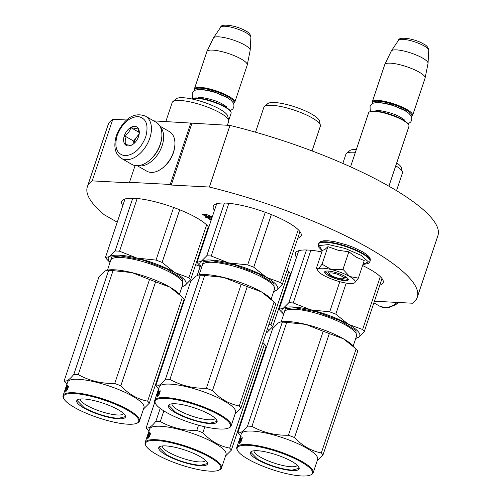 <?xml version="1.0" encoding="UTF-8"?>
<svg xmlns="http://www.w3.org/2000/svg" width="501" height="501" viewBox="0 0 501 501"><rect width="100%" height="100%" fill="white"/><g stroke="black" fill="none" stroke-linecap="round" stroke-linejoin="round"><path stroke-width="0.75" d="M126.784 120.002L112.819 119.269A173.966 40.907 -161.5 0 0 107.959 125.237L87.337 186.854A173.966 40.907 -161.5 0 0 104.308 214.791L117.247 222.2M374.429 301.226L412.423 303.224A173.966 40.907 -161.5 0 0 417.289 297.256L437.905 235.639A173.966 40.907 -161.5 0 0 229.984 125.413L153.738 120.885M195.653 264.66A173.966 40.907 -161.5 0 0 200.181 266.488M283.553 294.1A173.966 40.907 -161.5 0 0 284.148 294.256M112.819 119.269L92.203 180.886A173.966 40.907 -161.5 0 0 87.337 186.854M135.101 165.549L129.49 182.314L130.517 182.896L92.203 180.886M190.843 122.833L170.227 184.449L129.49 182.314M170.227 184.449L171.254 185.038L191.87 123.415M229.984 125.413L209.368 187.036L171.254 185.038M417.289 297.256A173.966 40.907 -161.5 0 0 209.368 187.036M375.512 301.283L375.337 301.809L374.41 301.283M374.253 301.752L375.337 301.809M206.105 233.416A46.343 10.897 -161.5 0 0 206.838 233.172M208.748 227.454A46.343 10.897 -161.5 0 0 178.168 209.167A46.343 10.897 -161.5 0 0 134.287 198.29A46.343 10.897 -161.5 0 0 121.624 201.483A46.343 10.897 -161.5 0 0 122.82 205.548M297.757 238.225A46.343 10.897 -161.5 0 0 301.164 235.695A46.343 10.897 -161.5 0 0 275.6 216.357A46.343 10.897 -161.5 0 0 225.938 203.093A46.343 10.897 -161.5 0 0 213.276 206.287A46.343 10.897 -161.5 0 0 214.472 210.357M288.15 280.36A46.343 10.897 -161.5 0 0 288.883 280.115M290.793 274.398A46.343 10.897 -161.5 0 0 287.004 270.365M379.802 285.169A46.343 10.897 -161.5 0 0 383.209 282.639A46.343 10.897 -161.5 0 0 362.592 265.543M321.855 251.947A46.343 10.897 -161.5 0 0 307.983 250.037A46.343 10.897 -161.5 0 0 295.321 253.23A46.343 10.897 -161.5 0 0 296.517 257.301M211.341 219.72L209.712 219.632L211.134 220.334M211.992 217.76L208.447 215.731L211.672 216.513L206.024 214.353L201.909 214.14L205.36 214.979L211.71 218.611M211.679 218.693L205.266 215.042L202.172 214.29L208.51 217.916L205.304 217.133L211.466 219.332M210.921 220.327L211.128 219.707M208.447 215.731L208.585 215.33M205.36 214.979L205.573 214.328M208.51 217.916L208.792 217.058M210.977 219.306L211.253 218.467M343.348 278.6A7.596 1.785 18.5 0 0 341.588 276.12A7.596 1.785 -161.5 0 0 333.178 273.139A7.596 1.785 -161.5 0 0 329.37 273.922A7.596 1.785 -161.5 0 0 331.405 275.588A7.596 1.785 18.5 0 0 343.348 278.6L346.291 277.241M369.6 111.867L370.339 111.529A20.66 4.86 -161.5 0 1 402.829 119.733A20.66 4.86 18.5 0 1 408.365 124.254L408.747 124.968A21.274 5.004 18.5 0 0 403.048 120.315A21.274 5.004 -161.5 0 0 369.6 111.867A21.274 5.004 -161.5 0 0 368.617 112.819L350.543 166.839M408.747 124.968A21.274 5.004 18.5 0 1 408.96 126.315L388.92 186.203M411.359 116.407A20.66 4.86 18.5 0 0 406.111 109.932A20.66 4.86 -161.5 0 0 383.979 101.966A20.66 4.86 -161.5 0 0 372.669 103.463M411.384 116.457L411.634 116.338A21.274 5.004 18.5 0 0 412.617 115.393A21.274 5.004 18.5 0 0 406.706 109.387A21.274 5.004 -161.5 0 0 385.407 101.503A21.274 5.004 -161.5 0 0 372.274 101.891A21.274 5.004 -161.5 0 0 372.487 103.244L372.619 103.488M398.583 40.18C398.696 36.36 414.59 38.464 423.57 44C426.639 45.347 428.361 47.438 428.743 50.275A15.938 3.745 18.5 0 0 424.272 46.017A15.938 3.745 18.5 0 0 408.778 40.212A15.938 3.745 18.5 0 0 398.583 40.18L391.325 50.964A19.407 4.565 -161.5 0 1 403.743 50.996A19.407 4.565 -161.5 0 1 422.6 58.072A19.407 4.565 18.5 0 1 428.054 63.251A19.407 4.565 18.5 0 1 428.036 63.414L425.117 77.999A21.274 5.004 18.5 0 0 419.168 72.138A21.274 5.004 -161.5 0 0 398.157 64.316A21.274 5.004 -161.5 0 0 384.793 64.504A21.274 5.004 -161.5 0 0 384.737 64.642L372.274 101.891M425.117 77.999A21.274 5.004 18.5 0 1 425.08 78.137L412.617 115.393M391.325 50.964A19.407 4.565 -161.5 0 0 391.243 51.102L384.793 64.504M191.745 98.81L192.484 98.465A20.66 4.86 -161.5 0 1 224.974 106.669A20.66 4.86 18.5 0 1 230.51 111.191L230.892 111.905A21.274 5.004 18.5 0 0 225.193 107.252A21.274 5.004 -161.5 0 0 191.745 98.81A21.274 5.004 -161.5 0 0 191.545 98.91M230.892 111.905A21.274 5.004 18.5 0 1 231.105 113.251L228.706 120.434A29.778 7.001 -161.5 0 0 210.414 108.241A29.778 7.001 -161.5 0 0 180.329 100.494A29.778 7.001 18.5 0 0 172.776 101.709A29.778 7.001 18.5 0 0 172.187 102.542L165.837 121.518M233.504 103.344A20.66 4.86 18.5 0 0 228.249 96.868A20.66 4.86 -161.5 0 0 206.118 88.909A20.66 4.86 -161.5 0 0 194.808 90.399M233.522 103.394L233.779 103.275A21.274 5.004 18.5 0 0 234.762 102.329A21.274 5.004 18.5 0 0 228.844 96.33A21.274 5.004 -161.5 0 0 207.552 88.439A21.274 5.004 -161.5 0 0 194.419 88.834A21.274 5.004 -161.5 0 0 194.632 90.18L194.764 90.424M220.728 27.123C220.841 23.297 236.735 25.401 245.709 30.943C248.778 32.283 250.506 34.375 250.888 37.212A15.938 3.745 18.5 0 0 246.411 32.96A15.938 3.745 18.5 0 0 230.923 27.148A15.938 3.745 18.5 0 0 220.728 27.123L213.47 37.901A19.407 4.565 -161.5 0 1 225.882 37.938A19.407 4.565 -161.5 0 1 244.745 45.009A19.407 4.565 18.5 0 1 250.199 50.188A19.407 4.565 18.5 0 1 250.174 50.351L247.262 64.936A21.274 5.004 18.5 0 0 241.313 59.08A21.274 5.004 -161.5 0 0 220.296 51.252A21.274 5.004 -161.5 0 0 206.938 51.44A21.274 5.004 -161.5 0 0 206.882 51.578L194.419 88.834M247.262 64.936A21.274 5.004 18.5 0 1 247.225 65.08L234.762 102.329M213.47 37.901A19.407 4.565 -161.5 0 0 213.388 38.045L206.938 51.44M318.392 268.862L322.049 264.227L331.568 269.594A19.752 4.647 -161.5 0 0 318.392 268.862L318.273 268.937A19.752 4.647 18.5 0 0 317.966 270.834A19.752 4.647 18.5 0 0 323.101 275.068L323.421 275.249A19.752 4.647 18.5 0 0 341.206 282.057L341.644 282.163A19.752 4.647 -161.5 0 0 349.83 283.478A19.752 4.647 -161.5 0 0 354.313 282.996A19.752 4.647 -161.5 0 0 354.664 282.808C356.249 281.506 354.608 279.42 349.736 276.546L358.378 278.136L354.664 282.808M346.329 277.222A10.026 2.361 18.5 0 1 344.018 277.485M369.995 261.459A27.198 6.394 18.5 0 0 362.43 253.788A27.198 6.394 18.5 0 0 335.207 243.699A27.198 6.394 18.5 0 0 318.411 244.2L318.724 247.118L322.218 250.869L319.425 245.528L328.618 244.582L345.245 248.49L361.096 255.322L368.36 261.804L362.943 264.49L367.991 263.601L369.444 262.468L370.158 260.952A27.198 6.394 18.5 0 0 362.599 253.281A27.198 6.394 18.5 0 0 335.376 243.198A27.198 6.394 18.5 0 0 318.58 243.699L320.59 241.551L323.771 240.756L328.117 240.756L335.332 241.808L346.654 244.876L353.318 247.337L362.279 251.634C372.086 257.52 370.114 259.562 370.158 260.952M344.907 280.666A12.456 2.931 18.5 0 1 330.278 276.521A12.456 2.931 18.5 0 1 325.262 271.342A12.456 2.931 18.5 0 1 328.086 271.041A12.456 2.931 18.5 0 1 340.091 274.047A12.456 2.931 18.5 0 1 348.189 279.013A12.456 2.931 18.5 0 1 344.907 280.666M358.378 278.136L364.252 260.576L356.211 257.195L348.859 251.765L338.263 250.3L327.923 246.674L324.892 249.492L322.381 250.381L316.507 267.941L316.751 268.599L318.273 268.937M342.985 269.325L331.568 269.594C338.482 271.335 344.538 273.659 349.736 276.546L342.985 269.325L348.859 251.765M327.923 246.674L322.049 264.227M348.076 278.832L348.12 279.426L344.794 280.266L331.768 276.79L325.068 271.717L325.462 271.266M121.43 158.41L131.895 164.397A24.311 15.28 -60.2 0 0 147.582 161.854L148.221 161.397A23.096 14.516 -60.2 0 0 160.264 144.582A23.096 14.516 -60.2 0 0 161.723 137.8L161.792 137.011A24.311 15.28 -60.2 0 0 156.036 122.2L145.578 116.213C131.456 110.608 121.568 123.039 116.364 135.602C113.282 146.511 114.967 154.114 121.43 158.41A24.311 15.28 -60.2 0 0 149.799 138.17A24.311 15.28 -60.2 0 0 145.578 116.213M147.582 161.854A24.311 15.28 -60.2 0 0 160.257 144.156A24.311 15.28 -60.2 0 0 161.792 137.011M117.196 135.389C114.059 147.344 116.62 154.126 124.893 155.748C133.942 155.041 140.881 148.753 145.71 136.886C148.847 124.937 146.286 118.148 138.013 116.533C128.964 117.24 122.025 123.528 117.196 135.389M124.323 135.765A10.634 6.688 -60.2 0 0 125.306 144.72A10.634 6.688 -60.2 0 0 133.034 144.257A10.634 6.688 -60.2 0 0 138.583 136.516A10.634 6.688 -60.2 0 0 139.253 133.391A10.634 6.688 -60.2 0 0 133.548 126.402A10.634 6.688 -60.2 0 0 124.323 135.765M139.071 134.65A9.118 5.73 -60.2 0 0 136.798 136.942L139.203 133.823L137.869 127.962C136.786 128.569 134.431 128.444 130.811 127.592C129.966 131.062 127.855 133.798 124.473 135.815C125.983 139.403 126.221 142.265 125.187 144.401C128.807 145.252 131.162 145.371 132.245 144.77L132.846 144.388M124.473 135.815L133.629 141.05L133.842 143.624M130.811 127.592L139.128 132.352M134.03 143.468A9.118 5.73 -60.2 0 1 134.575 141.1A9.118 5.73 -60.2 0 1 136.798 136.942L133.629 141.05M377.172 301.37A24.311 15.28 119.8 0 1 375.406 301.602M159.9 126.158L169.438 131.619A22.789 14.329 119.8 0 1 174.83 145.503L174.743 146.486A21.274 13.37 119.8 0 1 173.402 152.73A21.274 13.37 119.8 0 1 162.305 168.223L161.51 168.793A22.789 14.329 119.8 0 1 146.799 171.179L137.261 165.718M174.83 145.503A22.789 14.329 119.8 0 1 173.39 152.198A22.789 14.329 119.8 0 1 161.51 168.793M159.713 146.104A21.274 13.37 119.8 0 1 154.364 155.454M160.239 126.797A22.789 14.329 119.8 0 1 162.111 145.741A22.789 14.329 119.8 0 1 137.982 165.693M273.715 291.394A41.019 9.644 -161.5 0 0 276.577 290.329L273.709 291.419M199.724 265.336L198.753 264.346A45.578 10.715 18.5 0 1 197.106 262.255L216.676 203.757M211.19 256.024L228.619 262.887A41.019 9.644 -161.5 0 0 201.12 261.447L206.763 255.792A45.578 10.715 18.5 0 1 211.19 256.024L228.832 203.312M206.763 255.792L224.41 203.037M197.106 262.255L201.12 261.447A41.019 9.644 18.5 0 0 201.671 267.29M280.566 282.577A45.578 10.715 18.5 0 1 282.22 284.674L276.577 290.329A41.019 9.644 18.5 0 0 266.344 277.329L253.75 267.233A45.578 10.715 18.5 0 0 247.669 264.904L228.619 262.887A41.019 9.644 18.5 0 1 266.344 277.329L280.566 282.577L298.258 229.708M247.669 264.904L265.279 212.261M253.75 267.233L271.36 214.585M282.22 284.674L299.967 231.625M202.11 265.993L203.287 261.804L212.393 260.752L234.499 264.897L258.503 273.828L273.959 283.654L274.147 290.098M264.428 106.519L267.766 103.663A27.499 6.463 18.5 0 1 274.736 102.542A27.499 6.463 18.5 0 1 302.516 109.694A27.499 6.463 18.5 0 1 319.406 120.941L320.352 125.231A29.778 7.001 -161.5 0 0 302.065 113.051A29.778 7.001 -161.5 0 0 271.98 105.298A29.778 7.001 18.5 0 0 264.428 106.519A29.778 7.001 18.5 0 0 263.839 107.352L255.523 132.208M312.06 150.945L320.321 126.252A29.778 7.001 -161.5 0 0 320.352 125.231M235.157 413.813L240.931 408.065A45.578 10.715 -161.5 0 0 239.284 405.973C229.27 404.063 220.327 398.946 212.462 390.623A45.578 10.715 -161.5 0 0 206.381 388.3C193.154 388.538 180.993 385.582 169.908 379.414A45.578 10.715 -161.5 0 0 167.61 379.251A45.578 10.715 -161.5 0 0 165.474 379.182L200.268 275.206L198.584 275.005L196.242 276.02L190.612 281.668L155.824 385.645A45.578 10.715 -161.5 0 0 157.471 387.743L158.585 388.882M228.519 428.036A39.654 9.325 -161.5 0 0 212.537 411.565A39.654 9.325 -161.5 0 0 165.975 398.376A39.654 9.325 -161.5 0 0 155.542 403.618A39.654 9.325 -161.5 0 0 181.306 419.437A39.654 9.325 -161.5 0 0 219.507 429.006A39.654 9.325 -161.5 0 0 228.519 428.036L229.251 427.697A40.262 9.469 -161.5 0 0 231.111 425.906L235.608 412.461A40.262 9.469 -161.5 0 0 213.401 395.658A40.262 9.469 -161.5 0 0 170.252 384.135A40.262 9.469 18.5 0 0 159.249 386.91L156.312 395.677A40.262 9.469 -161.5 0 0 156.299 395.727L156.475 395.784M240.931 408.065L275.719 304.088A45.578 10.715 -161.5 0 0 274.072 301.997L261.503 291.908L247.25 286.647A45.578 10.715 -161.5 0 0 241.175 284.317L223.709 277.441L204.696 275.437A45.578 10.715 -161.5 0 0 200.268 275.206M272.901 300.8L270.584 298.439A41.019 9.644 -161.5 0 0 261.503 291.908M261.447 291.883A41.019 9.644 -161.5 0 0 223.784 277.46M198.715 274.986L199.937 274.798A41.019 9.644 18.5 0 1 223.709 277.441M239.284 405.973L274.072 301.997M212.462 390.623L247.25 286.647M206.381 388.3L241.175 284.317M169.908 379.414L204.696 275.437M165.474 379.182C161.184 384.543 157.965 386.697 155.824 385.645M157.771 392.195L159.149 389.816L158.285 391.732A40.262 9.469 -161.5 0 1 160.232 390.874L159.237 392.715A40.262 9.469 -161.5 0 0 157.464 393.623L156.581 395.752L157.771 392.195L158.341 392.402L158.065 393.222M159.299 392.74L159.65 392.89M158.623 391.857L158.341 392.402M159.963 391.369A39.654 9.325 -161.5 0 0 158.848 391.945L158.285 391.732M158.692 394.926L158.247 394.744L157.283 396.667L159.136 394.431L160.333 390.843L159.218 392.897A40.262 9.469 -161.5 0 0 157.427 393.799L157.984 394.011L157.546 395.057M159.55 393.185A39.654 9.325 -161.5 0 0 157.984 394.011M159.218 392.897L159.594 393.053M158.247 394.744A40.262 9.469 -161.5 0 0 156.631 395.702L157.427 393.799M157.045 393.554L157.095 393.968M156.312 395.677A40.262 9.469 -161.5 0 1 156.6 395.107L156.707 395.145M231.111 425.906A40.262 9.469 -161.5 0 0 208.904 409.104A40.262 9.469 -161.5 0 0 165.756 397.581A40.262 9.469 -161.5 0 0 154.746 400.355L155.968 396.711A40.262 9.469 -161.5 0 1 156.381 395.978L158.303 390.367A40.262 9.469 -161.5 0 0 158.128 390.586L157.32 392.997A40.262 9.469 -161.5 0 0 157.026 393.548L157.214 393.611M156.963 394.287L156.732 394.995M157.796 391.243L156.331 395.627M156.6 395.107L156.97 394.03A40.262 9.469 -161.5 0 0 156.681 394.588L157.026 393.548M154.746 400.355A40.262 9.469 -161.5 0 0 155.153 402.904L155.542 403.618M210.076 423.608A25.676 6.037 18.5 0 1 179.928 415.066A25.676 6.037 18.5 0 1 169.582 404.401A25.676 6.037 18.5 0 1 175.413 403.775A25.676 6.037 18.5 0 1 200.15 409.968A25.676 6.037 18.5 0 1 216.833 420.207A25.676 6.037 18.5 0 1 210.076 423.608M215.211 418.26A22.758 5.354 18.5 0 1 209.005 419.794A22.758 5.354 -161.5 0 1 184.687 413.312A22.758 5.354 -161.5 0 1 172.05 403.819M216.726 420.02L216.895 421.46L209.963 423.207C198.621 422.086 187.242 418.523 175.832 412.517L168.774 405.359L169.776 404.313M355.76 338.338A41.019 9.644 -161.5 0 0 358.622 337.273L355.754 338.363M281.762 312.28L280.798 311.29A45.578 10.715 18.5 0 1 279.151 309.198L298.721 250.7M293.235 302.967L310.664 309.831A41.019 9.644 -161.5 0 0 283.165 308.391L288.808 302.736A45.578 10.715 18.5 0 1 293.235 302.967L310.87 250.256M288.808 302.736L306.455 249.98M279.151 309.198L283.165 308.391A41.019 9.644 18.5 0 0 283.716 314.233M362.611 329.52A45.578 10.715 18.5 0 1 364.265 331.618L358.622 337.273A41.019 9.644 18.5 0 0 348.389 324.279L335.789 314.177A45.578 10.715 18.5 0 0 329.714 311.847L310.664 309.831A41.019 9.644 18.5 0 1 348.389 324.279L362.611 329.52L380.303 276.652M329.714 311.847L339.803 281.694M335.789 314.177L346.197 283.078M364.265 331.618L382.012 278.569M284.148 312.943L285.332 308.748L294.438 307.695L316.544 311.841L340.542 320.772L355.998 330.597L356.192 337.048M396.723 162.9A27.499 6.463 18.5 0 1 401.451 167.885L402.397 172.175A29.778 7.001 -161.5 0 0 395.752 165.787M342.834 163.42L345.884 154.295A29.778 7.001 18.5 0 1 346.473 153.463L349.811 150.607A27.499 6.463 18.5 0 1 356.355 149.467M346.473 153.463A29.778 7.001 18.5 0 1 354.025 152.241A29.778 7.001 -161.5 0 1 355.397 152.342M396.516 190.668L402.366 173.196A29.778 7.001 -161.5 0 0 402.397 172.175M317.202 460.757L322.976 455.008A45.578 10.715 -161.5 0 0 321.329 452.917C311.315 451.006 302.372 445.89 294.507 437.567A45.578 10.715 -161.5 0 0 288.426 435.244C275.193 435.488 263.038 432.526 251.947 426.357A45.578 10.715 -161.5 0 0 249.655 426.194A45.578 10.715 -161.5 0 0 247.519 426.126L282.307 322.149L280.629 321.949L278.287 322.963L272.657 328.612L237.862 432.588A45.578 10.715 -161.5 0 0 239.516 434.686L240.63 435.826M310.557 474.979A39.654 9.325 -161.5 0 0 294.582 458.509A39.654 9.325 -161.5 0 0 248.02 445.32A39.654 9.325 -161.5 0 0 237.58 450.562A39.654 9.325 -161.5 0 0 263.351 466.381A39.654 9.325 -161.5 0 0 301.552 475.95A39.654 9.325 -161.5 0 0 310.557 474.979L311.296 474.641A40.262 9.469 -161.5 0 0 313.156 472.85L317.653 459.404A40.262 9.469 -161.5 0 0 295.446 442.602A40.262 9.469 -161.5 0 0 252.297 431.079A40.262 9.469 18.5 0 0 241.294 433.853L238.357 442.621A40.262 9.469 -161.5 0 0 238.344 442.671L238.52 442.727M322.976 455.008L357.764 351.032A45.578 10.715 -161.5 0 0 356.117 348.94L343.492 338.826L329.295 333.591A45.578 10.715 -161.5 0 0 323.214 331.267L305.823 324.404L286.741 322.381A45.578 10.715 -161.5 0 0 282.307 322.149M354.946 347.744L352.629 345.383A41.019 9.644 -161.5 0 0 343.542 338.858M343.492 338.826A41.019 9.644 -161.5 0 0 305.823 324.404M280.76 321.93L281.982 321.748A41.019 9.644 18.5 0 1 305.754 324.391M321.329 452.917L356.117 348.94M294.507 437.567L329.295 333.591M288.426 435.244L323.214 331.267M251.947 426.357L286.741 322.381M247.519 426.126C243.229 431.486 240.01 433.641 237.862 432.588M239.816 439.139L241.194 436.759L240.33 438.676A40.262 9.469 -161.5 0 1 242.277 437.818L241.282 439.659A40.262 9.469 -161.5 0 0 239.509 440.573L238.626 442.696L239.816 439.139L240.38 439.346L240.111 440.166M241.344 439.684L241.695 439.834M240.668 438.801L240.38 439.346M242.002 438.312A39.654 9.325 -161.5 0 0 240.887 438.889L240.33 438.676M240.73 441.869L240.292 441.688L239.328 443.61L241.181 441.375L242.378 437.793L241.263 439.84A40.262 9.469 -161.5 0 0 239.465 440.742L240.029 440.955L239.591 442.007M241.595 440.135A39.654 9.325 -161.5 0 0 240.029 440.955M241.263 439.84L241.639 439.997M240.292 441.688A40.262 9.469 -161.5 0 0 238.67 442.646L239.465 440.742M239.09 440.504L239.14 440.911M238.357 442.621A40.262 9.469 -161.5 0 1 238.645 442.051L238.745 442.089M313.156 472.85A40.262 9.469 -161.5 0 0 290.949 456.048A40.262 9.469 -161.5 0 0 247.795 444.525A40.262 9.469 -161.5 0 0 236.791 447.299L238.013 443.661A40.262 9.469 -161.5 0 1 238.42 442.922L240.348 437.31A40.262 9.469 -161.5 0 0 240.167 437.53L239.365 439.941A40.262 9.469 -161.5 0 0 239.071 440.492L239.259 440.561M239.008 441.237L238.77 441.938M239.841 438.187L238.376 442.571M238.645 442.051L239.015 440.974A40.262 9.469 -161.5 0 0 238.72 441.531L239.071 440.492M236.791 447.299A40.262 9.469 -161.5 0 0 237.198 449.848L237.58 450.562M292.121 470.552A25.676 6.037 18.5 0 1 261.973 462.01A25.676 6.037 18.5 0 1 251.621 451.345A25.676 6.037 18.5 0 1 257.458 450.718A25.676 6.037 18.5 0 1 282.195 456.912A25.676 6.037 18.5 0 1 298.878 467.157A25.676 6.037 18.5 0 1 292.121 470.552M297.256 465.204A22.758 5.354 18.5 0 1 291.05 466.738A22.758 5.354 -161.5 0 1 266.732 460.256A22.758 5.354 -161.5 0 1 254.088 450.762M298.771 466.963L298.94 468.404L292.008 470.151C280.66 469.03 269.287 465.467 257.871 459.461L250.819 452.303L251.821 451.257M182.063 286.591A41.019 9.644 -161.5 0 0 184.925 285.52L182.057 286.61M108.066 260.526L107.101 259.537A45.578 10.715 18.5 0 1 105.454 257.445L125.025 198.953M119.539 251.214L136.967 258.078A41.019 9.644 -161.5 0 0 109.469 256.637L115.111 250.982A45.578 10.715 18.5 0 1 119.539 251.214L137.174 198.502M115.111 250.982L132.759 198.227M105.454 257.445L109.469 256.637A41.019 9.644 18.5 0 0 110.02 262.486M188.915 277.773A45.578 10.715 18.5 0 1 190.568 279.865L184.925 285.52A41.019 9.644 18.5 0 0 174.692 272.525L162.092 262.424A45.578 10.715 18.5 0 0 156.018 260.094L136.967 258.078A41.019 9.644 18.5 0 1 174.692 272.525L188.915 277.773L206.606 224.899M156.018 260.094L173.628 207.458M162.092 262.424L179.709 209.781M190.568 279.865L208.316 226.815M110.458 261.19L111.635 256.994L120.741 255.942L142.848 260.088L166.846 269.018L182.308 278.844L182.496 285.294M172.776 101.709L176.114 98.854A27.499 6.463 18.5 0 1 183.084 97.733A27.499 6.463 18.5 0 1 210.865 104.884A27.499 6.463 18.5 0 1 227.755 116.138L228.7 120.422A29.778 7.001 -161.5 0 1 228.669 121.442L227.385 125.281M143.505 409.004L149.279 403.261A45.578 10.715 -161.5 0 0 147.632 401.163C137.618 399.253 128.676 394.137 120.81 385.814A45.578 10.715 -161.5 0 0 114.729 383.49C101.496 383.735 89.341 380.773 78.25 374.604A45.578 10.715 -161.5 0 0 75.958 374.441A45.578 10.715 -161.5 0 0 73.822 374.372L108.611 270.396L106.932 270.196L104.59 271.21L98.96 276.859L64.166 380.835A45.578 10.715 -161.5 0 0 65.819 382.933L66.934 384.073M136.861 423.232A39.654 9.325 -161.5 0 0 120.885 406.756A39.654 9.325 -161.5 0 0 74.323 393.567A39.654 9.325 -161.5 0 0 63.884 398.815A39.654 9.325 -161.5 0 0 89.654 414.628A39.654 9.325 -161.5 0 0 127.855 424.197A39.654 9.325 -161.5 0 0 136.861 423.232L137.6 422.888A40.262 9.469 -161.5 0 0 139.46 421.097L143.956 407.651A40.262 9.469 -161.5 0 0 121.749 390.849A40.262 9.469 -161.5 0 0 78.601 379.326A40.262 9.469 18.5 0 0 67.597 382.1L64.66 390.868A40.262 9.469 -161.5 0 0 64.648 390.918L64.823 390.974M149.279 403.261L184.067 299.279A45.578 10.715 -161.5 0 0 182.42 297.187L169.795 287.073L155.598 281.838A45.578 10.715 -161.5 0 0 149.517 279.514L132.057 272.638L113.044 270.628A45.578 10.715 -161.5 0 0 108.611 270.396M181.249 295.991L178.932 293.63A41.019 9.644 -161.5 0 0 169.845 287.104M169.795 287.073A41.019 9.644 -161.5 0 0 132.126 272.657M107.064 270.177L108.285 269.995A41.019 9.644 18.5 0 1 132.057 272.638M147.632 401.163L182.42 297.187M120.81 385.814L155.598 281.838M114.729 383.49L149.517 279.514M78.25 374.604L113.044 270.628M73.822 374.372C69.533 379.733 66.314 381.887 64.166 380.835M66.119 387.386L67.497 385.006L66.633 386.922A40.262 9.469 -161.5 0 1 68.581 386.064L67.585 387.906A40.262 9.469 -161.5 0 0 65.813 388.82L64.93 390.943L66.119 387.386L66.689 387.592L66.414 388.413M67.648 387.931L67.998 388.081M66.971 387.048L66.689 387.592M68.305 386.559A39.654 9.325 -161.5 0 0 67.197 387.135L66.633 386.922M67.034 390.116L66.595 389.935L65.631 391.857L67.485 389.621L68.681 386.039L67.566 388.087A40.262 9.469 -161.5 0 0 65.769 388.995L66.332 389.202L65.894 390.254M67.898 388.381A39.654 9.325 -161.5 0 0 66.332 389.202M67.566 388.087L67.942 388.244M66.595 389.935A40.262 9.469 -161.5 0 0 64.973 390.893L65.769 388.995M139.46 421.097A40.262 9.469 -161.5 0 0 117.253 404.294A40.262 9.469 -161.5 0 0 74.098 392.771A40.262 9.469 -161.5 0 0 63.095 395.546L64.316 391.907A40.262 9.469 -161.5 0 1 64.723 391.168L66.652 385.557A40.262 9.469 -161.5 0 0 66.47 385.776L65.669 388.187A40.262 9.469 -161.5 0 0 65.374 388.745L65.443 389.158M64.66 390.868A40.262 9.469 -161.5 0 1 64.948 390.298L65.049 390.335M64.948 390.298L65.318 389.227A40.262 9.469 -161.5 0 0 65.03 389.778L65.562 388.807M65.312 389.484L65.074 390.185M66.145 386.434L64.679 390.818M63.095 395.546A40.262 9.469 -161.5 0 0 63.502 398.101L63.884 398.815M118.424 418.798A25.676 6.037 18.5 0 1 88.276 410.256A25.676 6.037 18.5 0 1 77.931 399.591A25.676 6.037 18.5 0 1 83.761 398.965A25.676 6.037 18.5 0 1 108.498 405.159A25.676 6.037 18.5 0 1 125.181 415.404A25.676 6.037 18.5 0 1 118.424 418.798M123.559 413.45A22.758 5.354 18.5 0 1 117.353 414.985A22.758 5.354 -161.5 0 1 93.036 408.503A22.758 5.354 -161.5 0 1 80.392 399.009M125.075 415.21L125.244 416.65L118.311 418.404C106.963 417.277 95.591 413.713 84.181 407.708L77.123 400.55L78.125 399.504M266.062 332.952A41.019 9.644 -161.5 0 0 266.97 332.47L266.044 333.002M197.175 275.475L200.35 265.975M268.968 324.272L270.96 324.717L288.651 271.843M270.96 324.717A45.578 10.715 18.5 0 1 272.607 326.809L290.361 273.765M272.607 326.809L266.97 332.47A41.019 9.644 18.5 0 0 267.634 328.268M225.55 455.948L231.324 450.205A45.578 10.715 -161.5 0 0 229.671 448.107C219.663 446.197 210.721 441.08 202.855 432.764A45.578 10.715 -161.5 0 0 196.774 430.434C183.541 430.678 171.386 427.716 160.295 421.548A45.578 10.715 -161.5 0 0 158.003 421.391A45.578 10.715 -161.5 0 0 155.867 421.316L160.182 408.409M218.906 470.176A39.654 9.325 -161.5 0 0 202.93 453.699A39.654 9.325 -161.5 0 0 156.368 440.511A39.654 9.325 -161.5 0 0 145.929 445.758A39.654 9.325 -161.5 0 0 171.699 461.578A39.654 9.325 -161.5 0 0 209.9 471.14A39.654 9.325 -161.5 0 0 218.906 470.176L219.645 469.832A40.262 9.469 -161.5 0 0 221.505 468.04L226.001 454.595A40.262 9.469 -161.5 0 0 203.794 437.793A40.262 9.469 -161.5 0 0 160.646 426.27A40.262 9.469 18.5 0 0 149.636 429.044L146.705 437.811A40.262 9.469 -161.5 0 0 146.693 437.861L146.868 437.918M231.324 450.205L266.112 346.229A45.578 10.715 -161.5 0 0 264.465 344.131L262.862 342.515M155.867 421.316C151.578 426.677 148.359 428.831 146.211 427.779A45.578 10.715 -161.5 0 0 147.858 429.877L148.979 431.017M229.671 448.107L264.465 344.131M202.855 432.764L204.853 426.777M196.774 430.434L198.528 425.192M160.295 421.548L163.852 410.92M146.211 427.779L154.803 402.103M148.164 434.329L149.542 431.956L148.678 433.866A40.262 9.469 -161.5 0 1 150.626 433.008L149.624 434.849A40.262 9.469 -161.5 0 0 147.851 435.764L146.975 437.887L148.164 434.329L148.728 434.536L148.453 435.356M149.693 434.874L150.043 435.025M149.016 433.991L148.728 434.536M150.35 433.503A39.654 9.325 -161.5 0 0 149.235 434.079L148.678 433.866M149.079 437.06L148.64 436.878L147.676 438.801L149.523 436.565L150.726 432.983L149.605 435.031A40.262 9.469 -161.5 0 0 147.814 435.939L148.377 436.146L147.939 437.198M149.943 435.325A39.654 9.325 -161.5 0 0 148.377 436.146M149.605 435.031L149.987 435.187M148.64 436.878A40.262 9.469 -161.5 0 0 147.018 437.843L147.814 435.939M147.438 435.695L147.488 436.102M146.705 437.811A40.262 9.469 -161.5 0 1 146.993 437.241L147.094 437.279M221.505 468.04A40.262 9.469 -161.5 0 0 199.298 451.238A40.262 9.469 -161.5 0 0 156.143 439.715A40.262 9.469 -161.5 0 0 145.14 442.489L146.361 438.851A40.262 9.469 -161.5 0 1 146.768 438.112L148.691 432.501A40.262 9.469 -161.5 0 0 148.515 432.726L147.707 435.131A40.262 9.469 -161.5 0 0 147.419 435.688L147.607 435.751M147.357 436.427L147.119 437.129M148.19 433.378L146.724 437.768M146.993 437.241L147.363 436.171A40.262 9.469 -161.5 0 0 147.069 436.722L147.419 435.688M145.14 442.489A40.262 9.469 -161.5 0 0 145.547 445.045L145.929 445.758M200.469 465.742A25.676 6.037 18.5 0 1 170.321 457.206A25.676 6.037 18.5 0 1 159.969 446.535A25.676 6.037 18.5 0 1 165.8 445.909A25.676 6.037 18.5 0 1 190.537 452.102A25.676 6.037 18.5 0 1 207.226 462.348A25.676 6.037 18.5 0 1 200.469 465.742M205.604 460.394A22.758 5.354 18.5 0 1 199.398 461.928A22.758 5.354 -161.5 0 1 175.081 455.447A22.758 5.354 -161.5 0 1 162.437 445.953M207.12 462.16L207.289 463.594L200.356 465.348C189.009 464.22 177.63 460.657 166.219 454.651L159.168 447.493L160.17 446.454M403.368 120.046A13.978 3.288 -161.5 0 0 402.954 118.8M377.942 110.427A13.978 3.288 -161.5 0 0 376.858 111.178M407.914 112.562L404.069 109.819L390.041 104.189L377.729 102.467M225.513 106.989A13.978 3.288 -161.5 0 0 225.099 105.736M200.081 97.369A13.978 3.288 -161.5 0 0 199.003 98.115M230.059 99.505L226.214 96.762L212.186 91.126L199.874 89.403M397.255 302.429A24.311 15.28 119.8 0 1 379.871 306.286L373.884 302.861M199.122 274.924L202.454 264.954A37.982 8.93 18.5 0 1 212.837 262.336A37.982 8.93 18.5 0 1 253.544 273.208A37.982 8.93 18.5 0 1 274.498 289.058L271.16 299.028M281.167 321.867L284.499 311.904A37.982 8.93 18.5 0 1 294.882 309.286A37.982 8.93 18.5 0 1 335.589 320.152A37.982 8.93 18.5 0 1 356.543 336.008L353.205 345.972M107.471 270.114L110.802 260.151A37.982 8.93 18.5 0 1 121.186 257.533A37.982 8.93 18.5 0 1 161.892 268.398A37.982 8.93 18.5 0 1 182.846 284.255L179.508 294.219M329.37 273.922L327.842 271.066M428.743 50.275L428.054 63.251M250.888 37.212L250.199 50.188M318.411 244.2L318.58 243.699M317.966 270.834L316.87 268.793M398.664 302.498L395.414 304.871L388.613 307.595L385.995 307.846L379.871 306.286M376.902 110.12L376.27 110.552C372.863 109.4 391.538 111.516 400.9 117.491L404.213 119.902L403.969 119.175M408.058 123.772L410.676 122.056L411.64 120.365L411.835 117.923L411.027 115.787L408.954 113.401L404.858 110.577L393.298 105.573L382.902 102.943L376.533 102.498L373.264 103.181L371.003 104.778L370.051 106.475L370.214 110.095L370.872 111.328M199.047 97.056L198.415 97.488C195.002 96.342 213.683 98.453 223.045 104.427L226.358 106.838L226.114 106.118M230.203 110.708L232.815 108.999L233.785 107.302L233.973 104.859L233.172 102.724L231.099 100.344L226.997 97.52L215.436 92.516L205.047 89.879L198.678 89.441L195.409 90.117L193.148 91.721L192.196 93.418L192.359 97.031L193.017 98.271M201.665 267.315L199.235 264.841M283.71 314.259L281.28 311.785M110.013 262.505L107.583 260.032M262.868 342.502L263.294 342.935"/></g></svg>

